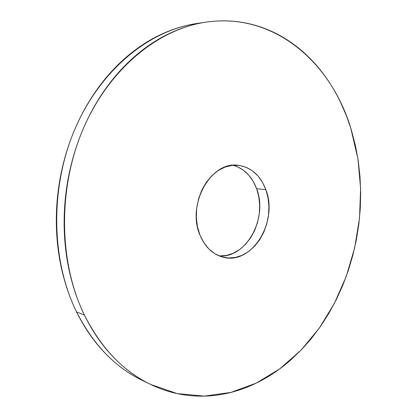 <?xml version="1.0" encoding="UTF-8"?>
<svg xmlns="http://www.w3.org/2000/svg" width="417" height="417" viewBox="0 0 417 417"><rect width="100%" height="100%" fill="white"/><g stroke="black" fill="none" stroke-linecap="round" stroke-linejoin="round"><path stroke-width="0.63" d="M219.175 255.929C246.442 258.483 268.24 217.773 256.611 188.666L265.874 189.714C278.462 221.213 252.306 264.957 223.58 257.32C213.051 254.693 205.19 247.333 200.004 235.235L203.877 242.762L208.886 248.996L214.802 253.698L221.38 256.721L228.344 257.977L235.423 257.456L242.345 255.214L248.866 251.368L254.751 246.082L259.807 239.572L263.862 232.076L266.786 223.861L268.491 215.224L268.913 206.451L268.032 197.846L265.874 189.714L262.507 182.338L258.019 176L252.566 170.944L246.327 167.379L239.525 165.471L232.399 165.335L225.237 167.008L218.32 170.459L211.935 175.588L206.358 182.208L201.838 190.053L198.57 198.81L196.709 208.104L196.329 217.538L197.45 226.712L200.004 235.235C186.425 204.862 210.814 161.197 237.68 165.262C250.919 167.003 260.317 175.15 265.874 189.714L256.611 188.666L253.244 181.39L248.772 175.13L243.335 170.141L237.117 166.618M84.437 315.101C58.536 262.204 57.582 187.572 83.681 127.764C109.843 67.898 158.913 28.903 206.087 22.137C275.517 12.01 332.438 64.296 351.5 130.542L355.414 145.564L358.25 160.952L360.001 176.61L360.679 192.43L360.288 208.318L358.834 224.184L356.337 239.926L352.803 255.454L348.258 270.68L342.717 285.499L336.201 299.828L328.742 313.558L320.36 326.605L311.098 338.854L300.991 350.207L290.091 360.564C282.554 367.132 274.568 372.892 266.129 377.844C257.69 382.79 248.902 386.788 239.765 389.832C230.622 392.871 221.271 394.826 211.706 395.691C202.13 396.546 192.518 396.207 182.86 394.659C173.201 393.106 163.699 390.276 154.353 386.163C145.007 382.04 136.051 376.624 127.487 369.91C118.918 363.176 110.99 355.211 103.692 346.011C96.4 336.79 89.983 326.49 84.437 315.101C78.902 303.701 74.445 291.462 71.062 278.394C67.695 265.316 65.547 251.738 64.619 237.659C63.707 223.58 64.067 209.397 65.704 195.109C67.356 180.827 70.244 166.852 74.362 153.19C78.5 139.539 83.728 126.586 90.056 114.326C96.39 102.082 103.614 90.849 111.714 80.627C119.825 70.426 128.561 61.461 137.918 53.725C147.274 46.006 156.98 39.641 167.035 34.627C177.089 29.628 187.228 26 197.45 23.738C207.666 21.491 217.737 20.553 227.666 20.928C237.586 21.309 247.166 22.888 256.419 25.656C265.66 28.429 274.422 32.25 282.705 37.108C290.983 41.971 298.671 47.715 305.781 54.33C312.886 60.95 319.333 68.273 325.135 76.301C330.926 84.333 336.029 92.908 340.434 102.024L346.506 115.989L350.853 128.426L357.958 159.033L360.611 188.51L359.496 218.31L354.679 247.807L346.261 276.388L334.366 303.43L319.161 328.299L300.876 350.327L279.797 368.826L256.314 383.093L230.929 392.413L204.288 396.114L177.199 393.596L150.61 384.432C123.234 371.25 101.175 348.143 84.437 315.101L76.535 311.869L84.437 315.101M205.508 22.226L196.897 23.498C150.026 30.232 101.43 68.654 75.581 127.524C49.8 186.342 50.817 259.718 76.535 311.869C71.036 300.631 66.605 288.574 63.243 275.71C59.892 262.825 57.755 249.46 56.816 235.615C55.899 221.761 56.243 207.807 57.848 193.759C59.475 179.711 62.315 165.966 66.381 152.533C70.463 139.106 75.628 126.367 81.883 114.31C88.149 102.264 95.29 91.214 103.312 81.153C111.339 71.114 119.987 62.284 129.26 54.669C138.533 47.064 148.155 40.793 158.132 35.841C168.103 30.91 178.163 27.324 188.317 25.088L197.528 23.404M142.546 380.523C134.488 376.66 126.732 371.813 119.278 365.985C110.771 359.324 102.895 351.448 95.655 342.362C88.414 333.261 82.04 323.097 76.535 311.869C93.153 344.447 115.056 367.283 142.254 380.382L150.61 384.432M219.352 255.939L226.395 255.439L233.28 253.239L239.765 249.455L245.613 244.253L250.638 237.841L254.667 230.455L257.57 222.355L259.249 213.832L259.655 205.18L258.769 196.688L256.611 188.666C251.91 176.235 244.06 168.437 233.056 165.273"/></g></svg>
